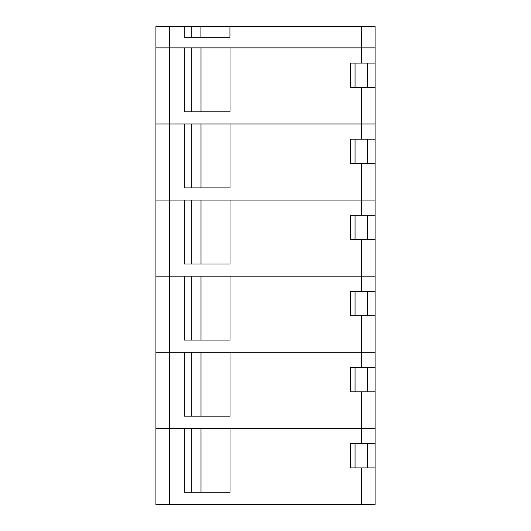 <?xml version="1.0" encoding="UTF-8"?>
<svg xmlns="http://www.w3.org/2000/svg" width="531" height="531" viewBox="0 0 531 531"><rect width="100%" height="100%" fill="white"/><g stroke="black" fill="none" stroke-linecap="round" stroke-linejoin="round"><path stroke-width="0.8" d="M229.93 26.55L184.27 26.55L184.27 37.203L229.93 37.203L229.93 26.55L375.085 26.55L375.085 47.856L361.385 47.856L361.385 63.076L350.374 63.076L350.374 87.429L375.085 87.429L375.085 200.054L155.915 200.054L155.915 504.45L375.085 504.45L375.085 428.351L230.009 428.351L230.009 492.277L184.35 492.277L184.35 428.351L155.915 428.351L169.615 428.351L169.615 504.45M375.085 163.528L350.374 163.528L350.374 139.175L375.085 139.175M361.385 87.429L361.385 123.955L375.085 123.955L230.009 123.955L230.009 187.881L184.35 187.881L184.35 123.955L155.915 123.955L155.915 200.054L169.615 200.054L169.615 276.153L155.915 276.153L169.615 276.153L169.615 352.252L155.915 352.252L169.615 352.252L169.615 428.351L361.385 428.351L361.385 443.571L375.085 443.571M201.003 187.881L201.003 123.955M355.053 163.528L355.053 139.175M361.385 163.528L361.385 200.054L375.085 200.054L375.085 276.153L169.615 276.153L184.35 276.153L184.35 340.079L230.009 340.079L230.009 276.153L361.385 276.153L361.385 291.373L375.085 291.373L375.085 276.153L361.385 276.153L361.385 239.627L375.085 239.627M361.385 239.627L350.374 239.627L350.374 215.274L375.085 215.274M361.385 215.274L361.385 200.054L230.009 200.054L230.009 263.98L184.35 263.98L184.35 200.054L169.615 200.054L169.615 123.955L155.915 123.955L155.915 26.55L169.615 26.55L169.615 47.856L155.915 47.856L169.615 47.856L169.615 123.955L361.385 123.955L361.385 139.175M201.003 263.98L201.003 200.054M355.053 239.627L355.053 215.274M184.27 26.55L169.615 26.55M361.385 26.55L361.385 47.856L169.615 47.856L184.35 47.856L184.35 111.782L230.009 111.782L230.009 47.856L375.085 47.856L375.085 87.429M200.924 37.203L200.924 26.55M375.085 467.924L350.374 467.924L350.374 443.571L361.385 443.571M201.003 492.277L201.003 428.351M355.053 467.924L355.053 443.571M361.385 291.373L350.374 291.373L350.374 315.726L375.085 315.726L375.085 291.373M375.085 315.726L375.085 352.252L169.615 352.252L184.35 352.252L184.35 416.178L230.009 416.178L230.009 352.252L361.385 352.252L361.385 367.472L375.085 367.472L375.085 352.252L361.385 352.252L361.385 315.726M201.003 340.079L201.003 276.153M355.053 315.726L355.053 291.373M361.385 63.076L375.085 63.076M201.003 111.782L201.003 47.856M355.053 87.429L355.053 63.076M361.385 367.472L350.374 367.472L350.374 391.825L375.085 391.825L375.085 367.472M375.085 391.825L375.085 428.351L361.385 428.351L361.385 391.825M201.003 416.178L201.003 352.252M355.053 391.825L355.053 367.472M361.385 467.924L361.385 504.45M191.293 187.881L191.293 123.955M367.472 163.528L367.472 139.175M191.293 263.98L191.293 200.054M367.472 239.627L367.472 215.274M191.22 37.203L191.22 26.55M191.293 492.277L191.293 428.351M367.472 467.924L367.472 443.571M191.293 340.079L191.293 276.153M367.472 315.726L367.472 291.373M191.293 111.782L191.293 47.856M367.472 87.429L367.472 63.076M191.293 416.178L191.293 352.252M367.472 391.825L367.472 367.472"/></g></svg>
